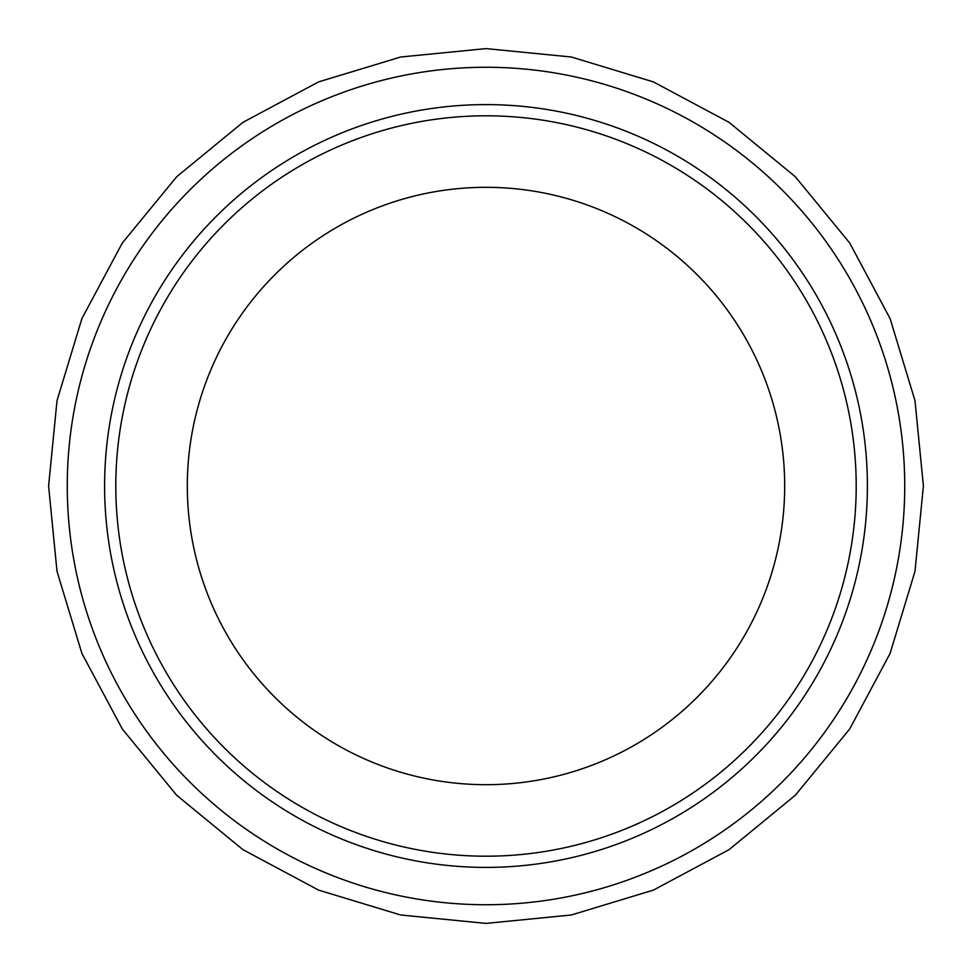 <?xml version="1.0" encoding="UTF-8"?>
<svg xmlns="http://www.w3.org/2000/svg" width="972" height="972" viewBox="0 0 972 972"><rect width="100%" height="100%" fill="white"/><g stroke="black" fill="none" stroke-linecap="round" stroke-linejoin="round"><path stroke-width="1.46" d="M486 187.317A298.683 298.683 0 0 0 187.317 486A298.683 298.683 0 0 0 486 784.683A298.683 298.683 0 0 0 784.683 486A298.683 298.683 0 0 0 486 187.317M486 856.198A370.198 370.198 0 0 0 856.198 486A370.198 370.198 0 0 0 486 115.802A370.198 370.198 0 0 0 115.802 486A370.198 370.198 0 0 0 486 856.198A370.198 370.198 0 0 1 115.802 486A370.198 370.198 0 0 1 486 115.802M486 867.401A381.401 381.401 0 0 0 867.401 486A381.401 381.401 0 0 0 486 104.599A381.401 381.401 0 0 0 104.599 486A381.401 381.401 0 0 0 486 867.401M486 904.738A418.738 418.738 0 0 0 904.738 486A418.738 418.738 0 0 0 486 67.262A418.738 418.738 0 0 0 67.262 486A418.738 418.738 0 0 0 486 904.738M486 48.6L571.329 57.008L653.391 81.891L729.012 122.314L795.29 176.71L849.686 242.988L890.109 318.609L914.992 400.671L923.4 486L914.992 571.329L890.109 653.391L849.686 729.012L795.29 795.29L729.012 849.686L653.391 890.109L571.329 914.992L486 923.4L400.671 914.992L318.609 890.109L242.988 849.686L176.71 795.29L122.314 729.012L81.891 653.391L57.008 571.329L48.6 486L57.008 400.671L81.891 318.609L122.314 242.988L176.71 176.71L242.988 122.314L318.609 81.891L400.671 57.008L486 48.6"/></g></svg>
